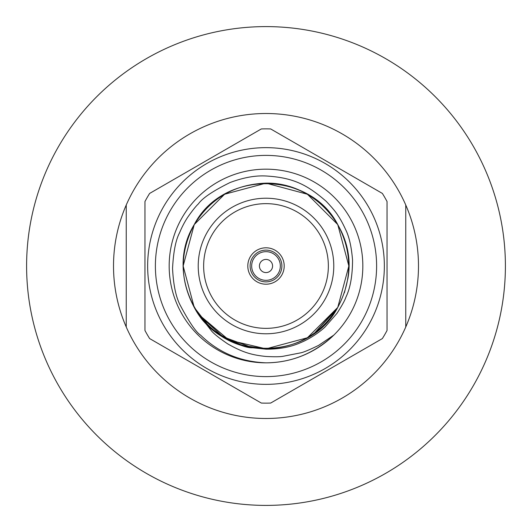 <?xml version="1.0" encoding="UTF-8"?>
<svg xmlns="http://www.w3.org/2000/svg" width="532" height="532" viewBox="0 0 532 532"><rect width="100%" height="100%" fill="white"/><g stroke="black" fill="none" stroke-linecap="round" stroke-linejoin="round"><path stroke-width="0.8" d="M405.756 205.006A152.485 152.485 0 0 1 405.756 326.994L405.756 205.006A152.485 152.485 0 0 0 113.516 266A152.485 152.485 0 0 0 405.756 326.994A152.485 152.485 0 0 0 405.756 205.006M126.244 205.006L126.244 326.994A152.485 152.485 0 0 1 126.244 205.006M266 169.169A96.831 96.831 0 0 0 169.169 266A96.831 96.831 0 0 0 266 362.831A96.831 96.831 0 0 0 362.831 266A96.831 96.831 0 0 0 266 169.169M198.323 313.794L194.247 307.423L183.148 266L194.247 224.577L224.577 194.247L266 183.148L307.423 194.247L337.754 224.577L348.852 266L337.754 307.423L307.423 337.754L266 348.852L229.013 340.141L199.487 315.403L211.45 330.844C213.611 333.577 218.971 337.893 227.543 343.778C242.905 352.576 252.042 355.024 266 356.467C274.266 356.899 279.918 356.852 282.958 356.314L300.487 352.882C303.16 352.45 309.198 349.95 318.602 345.381L333.843 335.087C314.226 353.428 291.609 362.671 266 362.831C240.284 361.793 218.506 352.583 200.657 335.187C196.148 332.4 189.279 322.312 180.049 304.916C175.813 296.597 173.319 284.414 172.554 268.374C173.425 251.802 175.746 239.965 179.523 232.876C182.183 226.539 185.05 221.132 188.135 216.644C192.684 210.226 196.108 205.964 198.396 203.862C202.539 198.017 213.086 190.908 230.05 182.536C243.363 177.562 255.347 175.38 266 175.992C293.172 177.595 306.984 184.651 326.222 201.342C332.34 207.799 336.257 212.534 337.98 215.54C340.367 218.998 342.861 223.553 345.441 229.192C349.078 236.308 351.453 246.589 352.55 260.048C352.497 275.762 350.309 288.065 345.993 296.962C344.862 300.367 341.843 305.847 336.942 313.395L325.351 326.688C321.641 330.425 311.606 338.086 301.019 342.468C290.838 347.05 279.167 349.291 266 349.185L252.56 347.755L222.808 336.703L199.487 315.403C204.72 327.692 240.245 348.706 252.56 347.755C196.355 340.513 164.987 271.626 194.247 224.577C222.436 170.114 309.564 170.114 337.754 224.577C352.403 252.195 352.403 279.805 337.754 307.423C309.564 361.886 222.436 361.886 194.247 307.423C179.597 279.805 179.597 252.195 194.247 224.577C222.436 170.114 309.564 170.114 337.754 224.577C352.403 252.195 352.403 279.805 337.754 307.423C321.162 333.923 297.242 347.728 266 348.852C234.758 347.728 210.838 333.923 194.247 307.423C179.597 279.805 179.597 252.195 194.247 224.577C222.436 170.114 309.564 170.114 337.754 224.577C352.403 252.195 352.403 279.805 337.754 307.423C321.162 333.923 297.242 347.728 266 348.852C234.758 347.728 210.838 333.923 194.247 307.423C179.597 279.805 179.597 252.195 194.247 224.577C210.838 198.077 234.758 184.272 266 183.148C297.242 184.272 321.162 198.077 337.754 224.577C352.403 252.195 352.403 279.805 337.754 307.423C309.564 361.886 222.436 361.886 194.247 307.423C179.597 279.805 179.597 252.195 194.247 224.577C210.838 198.077 234.758 184.272 266 183.148C314.592 182.124 356.899 229.378 347.915 278.429L344.397 292.813M266 128.857A137.143 137.143 0 0 0 261.338 128.937L149.632 193.429A137.143 137.143 0 0 0 144.963 201.508L144.963 330.492A137.143 137.143 0 0 0 149.632 338.571L261.338 403.063A137.143 137.143 0 0 0 270.662 403.063L382.368 338.571A137.143 137.143 0 0 0 387.037 330.492L387.037 201.508A137.143 137.143 0 0 0 382.368 193.429L270.662 128.937A137.143 137.143 0 0 0 266 128.857M266 147.643A118.357 118.357 0 0 1 384.357 266A118.357 118.357 0 0 1 266 384.357A118.357 118.357 0 0 1 147.643 266A118.357 118.357 0 0 1 266 147.643M266 376.609A110.609 110.609 0 0 0 376.609 266A110.609 110.609 0 0 0 266 155.391A110.609 110.609 0 0 0 155.391 266A110.609 110.609 0 0 0 266 376.609M266 198.223A67.777 67.777 0 0 1 333.777 266A67.777 67.777 0 0 1 266 333.777A67.777 67.777 0 0 1 198.223 266A67.777 67.777 0 0 1 266 198.223A67.777 67.777 0 0 1 333.777 266A67.777 67.777 0 0 1 266 333.777M266 247.799A18.201 18.201 0 0 0 247.799 266A18.201 18.201 0 0 0 266 284.201A18.201 18.201 0 0 0 284.201 266A18.201 18.201 0 0 0 266 247.799M196.581 311.22L194.247 307.423L183.148 266L194.247 224.577L224.577 194.247L266 183.148L307.423 194.247L337.754 224.577L348.852 266L337.754 307.423L307.423 337.754L266 348.852L229.013 340.141L198.975 314.705M199.487 315.403L194.247 307.423L183.148 266L194.247 224.577L224.577 194.247L266 183.148L307.423 194.247L337.754 224.577L348.852 266L337.754 307.423L307.423 337.754L266 348.852L242.326 345.401L219.929 334.861L242.326 345.401L266 348.852L307.423 337.754L337.754 307.423L348.852 266L337.754 224.577L307.423 194.247L266 183.148L224.577 194.247L194.247 224.577L183.148 266L194.247 307.423L208.331 325.491L194.247 307.423L183.148 266L194.247 224.577L224.577 194.247L266 183.148L307.423 194.247L337.754 224.577L348.852 266L337.754 307.423L314.392 333.251L336.457 309.591M219.151 334.335L218.705 334.023L219.151 334.335M214.755 331.103L208.697 325.843L214.755 331.103M208.331 325.491L194.247 307.423L183.148 266L194.247 224.577L224.577 194.247L266 183.148L307.423 194.247L337.754 224.577L348.852 266L337.754 307.423L307.423 337.754L266 348.852L242.326 345.401L219.929 334.861L242.326 345.401L266 348.852L307.423 337.754L337.754 307.423L348.852 266L337.754 224.577L307.423 194.247L266 183.148L224.577 194.247L194.247 224.577L183.148 266L194.247 307.423L208.331 325.491M282.472 273.747L282.652 273.382M266 251.669A14.331 14.331 0 0 1 280.331 266A14.331 14.331 0 0 1 266 280.331A14.331 14.331 0 0 1 251.669 266A14.331 14.331 0 0 1 266 251.669M266 272.584A6.584 6.584 0 0 0 272.584 266A6.584 6.584 0 0 0 266 259.417A6.584 6.584 0 0 0 259.417 266A6.584 6.584 0 0 0 266 272.584M266 281.88A15.88 15.88 0 0 0 281.88 266A15.88 15.88 0 0 0 266 250.12A15.88 15.88 0 0 0 250.12 266A15.88 15.88 0 0 0 266 281.88M505.4 266A239.4 239.4 0 0 0 266 26.6A239.4 239.4 0 0 0 26.6 266A239.4 239.4 0 0 0 266 505.4A239.4 239.4 0 0 0 505.4 266M266 328.357A62.357 62.357 0 0 0 328.357 266A62.357 62.357 0 0 0 266 203.643A62.357 62.357 0 0 0 203.643 266A62.357 62.357 0 0 0 266 328.357"/></g></svg>
